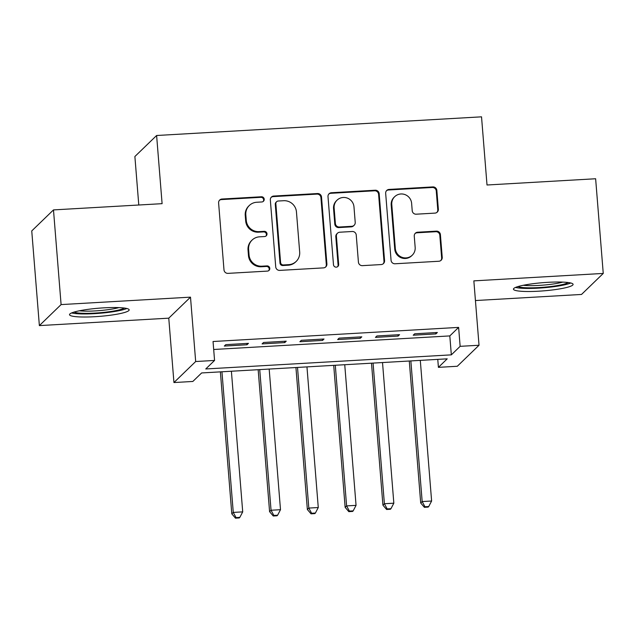 <?xml version="1.0" encoding="UTF-8"?>
<svg xmlns="http://www.w3.org/2000/svg" width="635" height="635" viewBox="0 0 635 635"><rect width="100%" height="100%" fill="white"/><g stroke="black" fill="none" stroke-linecap="round" stroke-linejoin="round"><path stroke-width="0.95" d="M264.224 199.215A2.635 2.572 46 0 0 261.414 196.763L222.012 199.025A3.762 3.675 46 0 0 218.607 202.954L223.988 269.867A3.762 3.675 46 0 0 227.997 273.367L267.398 271.105A2.635 2.572 46 0 0 269.788 268.351A2.635 2.572 46 0 0 266.978 265.898L261.882 266.192A12.049 11.771 46 0 1 249.055 254.984L248.61 249.404A12.049 11.771 46 0 1 259.517 236.831L264.62 236.537A2.635 2.572 46 0 0 267.002 233.783A2.635 2.572 46 0 0 264.2 231.33L259.096 231.624A12.049 11.771 46 0 1 246.277 220.409L245.824 214.836A12.049 11.771 46 0 1 256.738 202.255L261.834 201.962A2.635 2.572 46 0 0 264.224 199.215M263.144 201.517A2.635 2.572 46 0 0 260.826 197.326L221.424 199.588A3.762 3.675 46 0 0 219.416 200.335M268.708 270.661A2.635 2.572 46 0 0 266.39 266.47L261.295 266.763L261.882 266.192M265.922 236.085A2.635 2.572 46 0 0 263.612 231.902L258.508 232.188L259.096 231.624M547.854 282.329A29.916 4.104 175.4 0 0 513.445 289.163A29.916 4.104 175.4 0 0 538.686 291.195A29.916 4.104 175.4 0 0 573.087 284.361A29.916 4.104 175.4 0 0 547.854 282.329M103.926 307.84A29.916 4.104 175.4 0 0 69.525 314.674A29.916 4.104 175.4 0 0 94.766 316.706A29.916 4.104 175.4 0 0 129.167 309.872A29.916 4.104 175.4 0 0 103.926 307.84M434.951 213.114A3.762 3.675 46 0 0 438.356 209.185L436.848 190.413A3.762 3.675 46 0 0 432.84 186.912L389.08 189.42A3.762 3.675 46 0 0 385.667 193.357L391.057 260.263A3.762 3.675 46 0 0 395.057 263.771L438.817 261.255A3.762 3.675 46 0 0 442.23 257.326L440.404 234.648A3.762 3.675 46 0 0 436.396 231.14L417.671 232.219A3.762 3.675 46 0 0 414.258 236.149L415.163 247.396A10.073 9.842 46 0 1 401.788 257.223A10.073 9.842 46 0 1 395.327 248.539L391.779 204.486A10.073 9.842 46 0 1 405.162 194.659A10.073 9.842 46 0 1 411.623 203.343L412.21 210.685A3.762 3.675 46 0 0 416.219 214.193L434.951 213.114M460.145 346.329L479.028 345.249L457.303 366.268L438.412 367.347L447.223 358.831L201.644 372.943L192.834 381.46L173.942 382.548L195.675 361.529L214.566 360.442L205.756 368.967L451.334 354.854L460.145 346.329L458.621 327.398L213.042 341.511L214.566 360.442M53.483 209.907L61.095 304.586L39.37 325.604L31.75 230.926L53.483 209.907L162.1 203.668L156.615 135.501L481.528 116.832L487.013 184.999L595.63 178.752L603.25 273.431L473.853 280.868L479.028 345.249M39.37 325.604L168.767 318.167L190.5 297.148L61.095 304.586M190.5 297.148L195.675 361.529M321.516 197.041A3.762 3.675 46 0 0 317.508 193.54L273.748 196.048A3.762 3.675 46 0 0 270.335 199.985L275.725 266.89A3.762 3.675 46 0 0 279.725 270.399L323.485 267.883A3.762 3.675 46 0 0 326.898 263.954L321.516 197.041L320.929 197.612A3.762 3.675 46 0 0 316.921 194.104L273.161 196.62A3.762 3.675 46 0 0 271.153 197.366M331.414 192.738L375.174 190.222A3.762 3.675 46 0 1 379.182 193.731L384.564 260.636A3.762 3.675 46 0 1 381.151 264.565L362.426 265.644A3.762 3.675 46 0 1 358.418 262.136L356.235 235.006A3.762 3.675 46 0 0 352.227 231.497L339.804 232.212A3.762 3.675 46 0 0 336.399 236.141L338.669 264.398A2.635 2.572 46 0 1 335.169 266.97A2.635 2.572 46 0 1 333.478 264.692L328.001 196.667A3.762 3.675 46 0 1 331.414 192.738L330.827 193.302L374.587 190.794L375.174 190.222M475.432 300.545L581.517 294.449L603.25 273.431M248.452 343.344L225.79 344.654L224.322 346.067L246.983 344.765L248.452 343.344M286.234 341.178L263.565 342.479L262.096 343.9L284.766 342.598L286.234 341.178M324.017 339.003L301.347 340.312L299.879 341.725L322.548 340.423L324.017 339.003M361.799 336.836L339.13 338.137L337.661 339.558L360.331 338.257L361.799 336.836M399.574 334.661L376.912 335.963L375.444 337.383L398.105 336.082L399.574 334.661M213.685 349.488L449.81 335.915L458.621 327.398M413.218 335.216L435.888 333.915L437.356 332.494L414.687 333.796L413.218 335.216M156.615 135.501L134.882 156.52L138.787 205.01M437.769 359.37L438.412 367.347M168.767 318.167L173.942 382.548M449.81 335.915L451.334 354.854M246.983 344.765L246.88 343.44M284.766 342.598L284.663 341.265M322.548 340.423L322.437 339.098M360.331 338.257L360.22 336.923M398.105 336.082L398.002 334.756M435.888 333.915L435.785 332.581M249.317 205.494L248.73 206.058A12.049 11.771 46 0 0 245.237 215.4L245.824 214.836M258.508 232.188A12.049 11.771 46 0 1 245.689 220.98L245.237 215.4M252.103 240.062L251.516 240.633A12.049 11.771 46 0 0 248.023 249.976L248.61 249.404M261.295 266.763A12.049 11.771 46 0 1 248.468 255.548L248.023 249.976M325.501 267.137A3.762 3.675 46 0 0 326.311 264.517L320.929 197.612M278.249 201.017A2.635 2.572 46 0 0 275.86 203.772L280.583 262.501A2.635 2.572 46 0 0 283.393 264.954L288.766 264.652A12.049 11.771 46 0 0 299.68 252.071L296.45 211.923A12.049 11.771 46 0 0 283.623 200.716L278.249 201.017M276.622 201.732L276.034 202.295A2.635 2.572 46 0 0 275.272 204.343L275.86 203.772M296.188 261.414L295.6 261.977A12.049 11.771 46 0 1 288.179 265.216L282.805 265.525A2.635 2.572 46 0 1 279.995 263.073L275.272 204.343M383.167 263.827A3.762 3.675 46 0 0 383.977 261.207L378.595 194.294A3.762 3.675 46 0 0 374.587 190.794M337.487 233.228L336.899 233.791A3.762 3.675 46 0 0 335.812 236.712L338.082 264.962L338.669 264.398M337.59 266.7A2.635 2.572 46 0 0 338.082 264.962M353.973 206.843A10.073 9.842 46 0 0 337.05 200.176A10.073 9.842 46 0 0 334.129 207.986L335.383 223.504A3.762 3.675 46 0 0 339.384 227.012L351.814 226.298A3.762 3.675 46 0 0 355.219 222.369L353.973 206.843M337.05 200.176L336.463 200.747A10.073 9.842 46 0 0 333.542 208.558L334.129 207.986M354.132 225.282L353.544 225.854A3.762 3.675 46 0 1 351.226 226.862L338.796 227.576A3.762 3.675 46 0 1 334.796 224.076L333.542 208.558M330.827 193.302A3.762 3.675 46 0 0 328.819 194.048M394.7 196.675L394.113 197.247A10.073 9.842 46 0 0 391.192 205.057L391.779 204.486M412.25 255.206L411.663 255.77A10.073 9.842 46 0 1 394.74 249.103L391.192 205.057M440.833 260.509A3.762 3.675 46 0 0 441.642 257.889L439.817 235.22A3.762 3.675 46 0 0 435.808 231.712L417.084 232.791A3.762 3.675 46 0 0 415.076 233.529M436.959 212.368A3.762 3.675 46 0 0 437.769 209.756L436.261 190.984A3.762 3.675 46 0 0 432.252 187.476L388.493 189.992A3.762 3.675 46 0 0 386.485 190.738M220.377 371.864L231.799 513.834L233.267 512.413L242.713 511.873L231.394 371.229M221.948 371.777L233.267 512.413L236.053 517.604L235.466 518.168L239.244 517.954L239.832 517.382L236.053 517.604M242.713 511.873L239.832 517.382M235.466 518.168L231.799 513.834M124.277 308.046A25.892 3.556 -4.6 0 1 95.139 313.079A25.892 3.556 -4.6 0 1 74.065 312.087M79.383 310.793A23.971 3.286 175.4 0 0 95.282 310.904A23.971 3.286 175.4 0 0 118.816 307.618M71.628 312.944A29.726 4.08 175.4 0 0 94.552 313.642A29.726 4.08 175.4 0 0 126.817 308.499M568.198 282.535A25.892 3.556 -4.6 0 1 544.917 287.139A25.892 3.556 -4.6 0 1 518.962 286.917A25.892 3.556 -4.6 0 1 517.985 286.575M515.549 287.433A29.726 4.08 175.4 0 0 543.354 287.798A29.726 4.08 175.4 0 0 570.746 282.988M523.311 285.282A23.971 3.286 175.4 0 0 562.737 282.107M258.159 369.697L269.581 511.667L271.05 510.246L280.495 509.699L269.176 369.062M259.731 369.602L271.05 510.246L273.836 515.429L273.248 516.001L277.027 515.779L277.614 515.215L273.836 515.429M280.495 509.699L277.614 515.215M273.248 516.001L269.581 511.667M295.934 367.522L307.356 509.492L308.824 508.071L318.27 507.532L306.959 366.887M297.513 367.435L308.824 508.071L311.618 513.263L311.031 513.826L314.809 513.612L315.397 513.04L311.618 513.263M318.27 507.532L315.397 513.04M311.031 513.826L307.356 509.492M333.716 365.355L345.138 507.325L346.607 505.904L356.052 505.357L344.741 364.72M335.296 365.26L346.607 505.904L349.401 511.088L348.813 511.659L352.592 511.437L353.179 510.873L349.401 511.088M356.052 505.357L353.179 510.873M348.813 511.659L345.138 507.325M371.499 363.18L382.921 505.15L384.389 503.73L393.835 503.19L382.516 362.545M373.07 363.093L384.389 503.73L387.175 508.921L386.588 509.484L390.366 509.27L390.954 508.698L387.175 508.921M393.835 503.19L390.954 508.698M386.588 509.484L382.921 505.15M409.281 361.013L420.703 502.983L422.172 501.563L431.617 501.015L420.299 360.378M410.853 360.918L422.172 501.563L424.958 506.746L424.37 507.317L428.149 507.095L428.736 506.532L424.958 506.746M431.617 501.015L428.736 506.532M424.37 507.317L420.703 502.983M260.826 197.326L261.414 196.763M266.39 266.47L266.978 265.898M263.612 231.902L264.2 231.33M245.689 220.98L246.277 220.409M248.468 255.548L249.055 254.984M221.424 199.588L222.012 199.025M326.311 264.517L326.898 263.954M273.161 196.62L273.748 196.048M316.921 194.104L317.508 193.54M279.995 263.073L280.583 262.501M282.805 265.525L283.393 264.954M288.179 265.216L288.766 264.652M378.595 194.294L379.182 193.731M383.977 261.207L384.564 260.636M335.812 236.712L336.399 236.141M334.796 224.076L335.383 223.504M338.796 227.576L339.384 227.012M351.226 226.862L351.814 226.298M394.74 249.103L395.327 248.539M417.084 232.791L417.671 232.219M435.808 231.712L436.396 231.14M439.817 235.22L440.404 234.648M441.642 257.889L442.23 257.326M388.493 189.992L389.08 189.42M432.252 187.476L432.84 186.912M436.261 190.984L436.848 190.413M437.769 209.756L438.356 209.185"/></g></svg>
